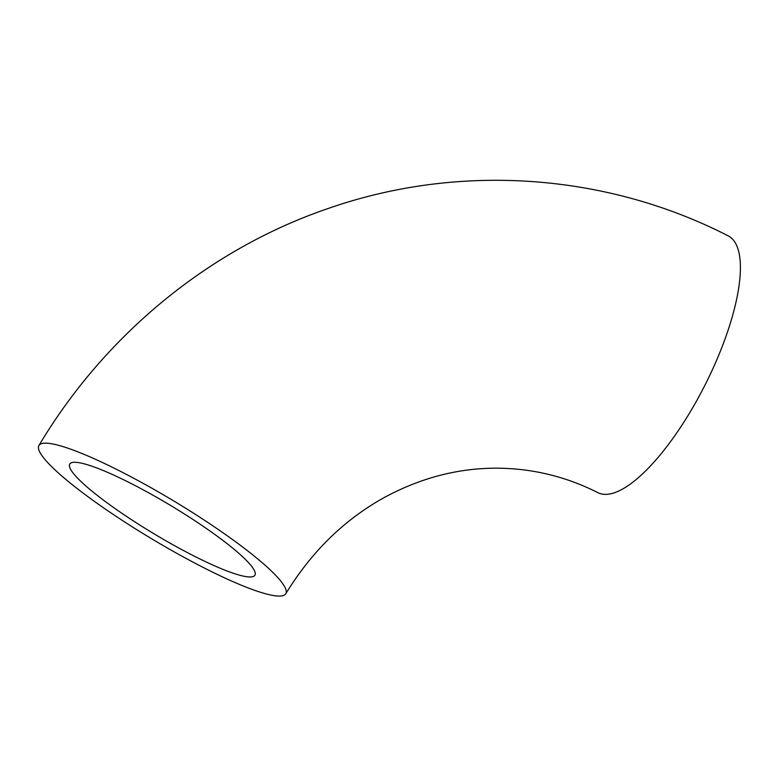 <?xml version="1.0" encoding="UTF-8"?>
<svg xmlns="http://www.w3.org/2000/svg" width="778" height="778" viewBox="0 0 778 778"><rect width="100%" height="100%" fill="white"/><g stroke="black" fill="none" stroke-linecap="round" stroke-linejoin="round"><path stroke-width="1.17" d="M247.608 576.829A107.986 16.416 31 0 1 139.301 524.722A107.986 16.416 31 0 1 69.757 464.077A107.986 16.416 31 0 1 170.8 505.574A107.986 16.416 31 0 1 254.931 575.224A107.986 16.416 31 0 1 247.608 576.829M276.034 595.89A143.979 21.891 -149 0 0 285.798 593.75A143.979 21.891 -149 0 0 173.611 500.876A143.979 21.891 -149 0 0 38.9 445.551A143.979 21.891 -149 0 0 131.618 526.414A143.979 21.891 -149 0 0 276.034 595.89M285.798 593.75C311.463 551.728 344.294 519.655 384.274 497.521C428.104 473.831 473.52 464.495 520.521 469.513C547.42 472.479 573.211 480.182 597.864 492.639A143.979 46.875 -63.1 0 0 603.436 494.263A143.979 46.875 -63.1 0 0 708.709 377.573A143.979 46.875 -63.1 0 0 728.159 235.841C605.595 172.988 458.621 162.952 328.365 208.426C209.029 249.125 104.865 334.939 38.9 445.551"/></g></svg>
